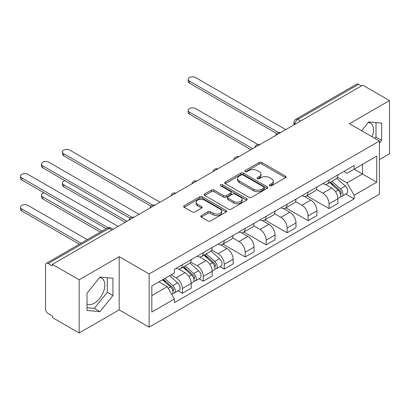 <?xml version="1.0" encoding="UTF-8"?>
<svg xmlns="http://www.w3.org/2000/svg" width="410" height="410" viewBox="0 0 410 410"><rect width="100%" height="100%" fill="white"/><g stroke="black" fill="none" stroke-linecap="round" stroke-linejoin="round"><path stroke-width="0.61" d="M269.698 185.786A1.307 0.753 0 0 0 271.543 185.786L285.555 177.699A1.865 1.076 0 0 0 286.098 176.935A1.865 1.076 0 0 0 285.555 176.177L261.816 162.473A1.865 1.076 0 0 0 259.181 162.473L245.17 170.56A1.307 0.753 0 0 0 244.785 171.093A1.307 0.753 0 0 0 245.17 171.626A1.307 0.753 0 0 0 247.015 171.626L248.829 170.58A5.965 3.444 0 0 1 257.265 170.58L259.243 171.723A5.965 3.444 0 0 1 260.991 174.158A5.965 3.444 0 0 1 259.243 176.592L257.434 177.643A1.307 0.753 0 0 0 257.049 178.176A1.307 0.753 0 0 0 257.434 178.709A1.307 0.753 0 0 0 259.279 178.709L261.093 177.658A5.965 3.444 0 0 1 269.529 177.658L271.507 178.801A5.965 3.444 0 0 1 273.26 181.24A5.965 3.444 0 0 1 271.507 183.675L269.698 184.72A1.307 0.753 0 0 0 269.314 185.253A1.307 0.753 0 0 0 269.698 185.786L269.698 184.72M368.257 122.462A14.822 8.559 -60 0 1 370.445 123.133A14.822 8.559 -60 0 1 372.106 136.786M99.553 277.596A14.822 8.559 -60 0 1 101.742 278.267A14.822 8.559 -60 0 1 104.012 290.142A14.822 8.559 -60 0 1 94.331 303.2A14.822 8.559 -60 0 1 87.007 303.984M201.284 215.614A1.865 1.076 0 0 0 200.741 216.377A1.865 1.076 0 0 0 201.284 217.136L207.947 220.98A1.865 1.076 0 0 0 210.581 220.98L226.146 211.996A1.865 1.076 0 0 0 226.689 211.237A1.865 1.076 0 0 0 226.146 210.473L202.407 196.769A1.865 1.076 0 0 0 199.767 196.769L184.208 205.753A1.865 1.076 0 0 0 183.659 206.517A1.865 1.076 0 0 0 184.208 207.275L192.254 211.924A1.865 1.076 0 0 0 194.888 211.924L201.551 208.075A1.865 1.076 0 0 0 202.094 207.316A1.865 1.076 0 0 0 201.551 206.553L197.558 204.252A4.987 2.88 0 0 1 196.098 202.212A4.987 2.88 0 0 1 199.178 199.552A4.987 2.88 0 0 1 204.616 200.177L220.242 209.197A4.987 2.88 0 0 1 221.702 211.237A4.987 2.88 0 0 1 218.622 213.897A4.987 2.88 0 0 1 213.19 213.272L210.581 211.77A1.865 1.076 0 0 0 207.947 211.77L201.284 215.614L201.284 217.136M149.143 273.957L119.187 256.66L79.15 279.774L52.413 264.342L362.763 85.162L389.5 100.599L349.463 123.712L379.424 141.009L149.143 273.957L149.143 327.17L379.424 194.222L379.424 141.009M248.957 197.302A1.865 1.076 0 0 0 251.596 197.302L267.156 188.318A1.865 1.076 0 0 0 267.704 187.56A1.865 1.076 0 0 0 267.156 186.796L243.422 173.092A1.865 1.076 0 0 0 240.783 173.092L225.223 182.076A1.865 1.076 0 0 0 224.675 182.839A1.865 1.076 0 0 0 225.223 183.598L248.957 197.302M221.195 186.068A1.307 0.753 0 0 1 222.517 186.253L222.517 184.7L246.651 198.635A1.865 1.076 0 0 1 247.199 199.398A1.865 1.076 0 0 1 246.651 200.157L231.091 209.141A1.865 1.076 0 0 1 228.452 209.141L204.713 195.437L204.713 193.915A1.865 1.076 0 0 0 204.17 194.678A1.865 1.076 0 0 0 204.713 195.437M204.713 193.915L211.375 190.071A1.865 1.076 0 0 1 214.01 190.071L223.64 195.626A1.865 1.076 0 0 0 226.274 195.626L230.697 193.079A1.865 1.076 0 0 0 231.24 192.316A1.865 1.076 0 0 0 230.697 191.557L220.672 185.766A1.307 0.753 0 0 1 220.288 185.233A1.307 0.753 0 0 1 221.098 184.541A1.307 0.753 0 0 1 222.517 184.7M79.15 279.774L79.15 332.987L52.413 317.55L52.413 316.002L48.247 313.599A3.798 2.193 -120 0 1 45.561 308.94L45.561 265.039A3.798 2.193 -120 0 1 46.345 263.297L107.21 228.16A3.798 2.193 60 0 1 109.106 228.349L48.247 263.486A3.798 2.193 -120 0 0 46.345 263.297M379.424 159.623L389.5 153.806L389.5 100.599M79.15 332.987L119.187 309.873L149.143 327.17M52.413 264.342L52.413 265.89L48.247 263.486M300.561 121.073L297.737 119.443A3.798 2.193 60 0 0 295.835 119.259L356.7 84.117A3.798 2.193 60 0 1 358.601 84.306L297.737 119.443A3.798 2.193 120 0 0 295.051 124.097L295.051 124.256M361.42 85.936L358.601 84.306M329.04 180.026A8.738 5.048 60 0 1 327.231 183.946L336.097 178.827A8.738 5.048 -120 0 0 337.907 174.906M316.458 189.435L322.86 193.136A8.738 5.048 60 0 1 329.04 203.837L337.907 198.717A8.738 5.048 -120 0 0 331.731 188.016L325.381 184.351M337.907 198.717L337.907 203.452L329.04 208.572L306.813 195.739M327.231 183.946A8.738 5.048 60 0 1 322.931 183.552M329.04 203.837L329.04 208.572M308.084 192.126A8.738 5.048 60 0 1 306.275 196.047L315.141 190.932A8.738 5.048 -120 0 0 316.95 187.006M285.857 207.839L308.084 220.672L316.95 215.552L316.95 210.822A8.738 5.048 -120 0 0 310.77 200.116L304.425 196.451M306.275 196.047A8.738 5.048 60 0 1 301.97 195.657M295.497 201.535L301.904 205.236A8.738 5.048 60 0 1 308.084 215.937L308.084 220.672M287.123 204.226A8.738 5.048 60 0 1 285.314 208.152L294.18 203.032A8.738 5.048 -120 0 0 295.989 199.106M264.896 219.939L287.123 232.772L295.989 227.652L295.989 222.922A8.738 5.048 -120 0 0 289.814 212.216L283.464 208.552M285.314 208.152A8.738 5.048 60 0 1 281.009 207.757M274.541 213.636L280.942 217.336A8.738 5.048 60 0 1 287.123 228.042L287.123 232.772M266.167 216.326A8.738 5.048 60 0 1 264.353 220.252L273.224 215.132A8.738 5.048 -120 0 0 275.033 211.206M243.935 232.039L266.167 244.872L275.033 239.753L275.033 235.022A8.738 5.048 -120 0 0 268.852 224.316L262.508 220.652M264.353 220.252A8.738 5.048 60 0 1 260.053 219.857M253.58 225.736L259.986 229.436A8.738 5.048 60 0 1 266.167 240.142L266.167 244.872M245.206 228.426A8.738 5.048 60 0 1 243.396 232.352L252.263 227.232A8.738 5.048 -120 0 0 254.072 223.306M222.978 244.14L245.206 256.973L254.072 251.853L254.072 247.122A8.738 5.048 -120 0 0 247.891 236.416L241.546 232.752M243.396 232.352A8.738 5.048 60 0 1 239.091 231.957M232.624 237.841L239.025 241.536A8.738 5.048 60 0 1 245.206 252.242L245.206 256.973M224.249 240.526A8.738 5.048 60 0 1 222.435 244.452L231.307 239.332A8.738 5.048 -120 0 0 233.116 235.407M219.996 266.618L224.249 269.073L233.116 263.953L233.116 259.222A8.738 5.048 -120 0 0 226.935 248.516L220.59 244.852M222.435 244.452A8.738 5.048 60 0 1 218.135 244.058M211.662 249.941L218.069 253.636A8.738 5.048 60 0 1 224.249 264.342L224.249 269.073M203.288 252.627A8.738 5.048 60 0 1 201.479 256.552L210.345 251.432A8.738 5.048 -120 0 0 212.154 247.507M199.04 278.718L203.288 281.173L212.154 276.053L212.154 271.323A8.738 5.048 -120 0 0 205.974 260.616L199.629 256.952M201.479 256.552A8.738 5.048 60 0 1 197.174 256.158M190.706 262.041L197.107 265.736A8.738 5.048 60 0 1 203.288 276.442L203.288 281.173M182.332 264.727A8.738 5.048 60 0 1 180.518 268.652L189.389 263.533A8.738 5.048 -120 0 0 191.198 259.607M178.078 290.818L182.332 293.273L191.198 288.153L191.198 283.423A8.738 5.048 -120 0 0 185.018 272.717L178.668 269.052M180.518 268.652A8.738 5.048 60 0 1 176.218 268.258M171.042 274.89L176.151 277.837A8.738 5.048 60 0 1 182.332 288.543L182.332 293.273M343.887 171.452L347.044 173.276L376.739 156.133L362.496 164.359L362.496 173.973L347.044 182.896L337.415 177.335M151.833 295.6L167.285 286.682L174.404 299.013L151.833 312.046L151.833 285.98L174.404 272.952L174.404 269.303L354.163 165.522L354.163 169.166L376.739 182.199L354.163 195.227L347.044 182.896M376.739 156.133L376.739 182.199M174.404 299.013L174.404 302.657L354.163 198.876L354.163 195.227M379.424 143.141L381.638 140.384L381.638 123.097L368.677 121.939L361.61 130.723M119.187 256.66L119.187 309.873M87.007 310.488L99.973 311.646L112.94 295.518L112.94 278.231L99.973 277.073L87.007 293.201L87.007 310.488M167.285 286.682L158.952 281.87M345.748 194.017L354.163 198.876M374.95 138.426L375.996 137.124L375.996 122.59M375.996 137.124L381.638 140.384M87.007 307.736L94.331 308.387L107.297 292.258L107.297 277.729M94.331 308.387L99.973 311.646M107.297 292.258L112.94 295.518M270.216 185.971L271.507 185.228A5.965 3.444 0 0 0 273.26 182.788L273.26 181.24M260.991 174.158L260.991 175.711A5.965 3.444 0 0 1 259.243 178.145L257.951 178.893M285.529 177.714L261.816 164.02A1.865 1.076 0 0 0 259.181 164.02L245.687 171.81M267.13 188.333L243.422 174.645A1.865 1.076 0 0 0 240.783 174.645L225.244 183.613M263.861 188.093A1.307 0.753 0 0 0 264.245 187.56A1.307 0.753 0 0 0 263.861 187.027L243.022 174.993A1.307 0.753 0 0 0 241.177 174.993L239.266 176.1A5.965 3.444 0 0 0 237.518 178.534A5.965 3.444 0 0 0 239.266 180.974L253.508 189.195A5.965 3.444 0 0 0 261.949 189.195L263.861 188.093L263.861 189.64A1.307 0.753 0 0 0 264.245 189.107L264.245 187.56M237.518 178.534L237.518 180.087A5.965 3.444 0 0 0 239.266 182.522L239.266 180.974M263.861 189.64L261.949 190.747A5.965 3.444 0 0 1 253.508 190.747L239.266 182.522M204.739 195.452L211.375 191.624L211.375 190.071M231.24 192.316L231.24 193.868A1.865 1.076 0 0 1 230.697 194.627L226.274 197.179A1.865 1.076 0 0 1 223.64 197.179L214.01 191.624A1.865 1.076 0 0 0 211.375 191.624M222.517 186.253L246.625 200.172M233.628 201.397A4.987 2.88 0 0 0 239.066 202.022A4.987 2.88 0 0 0 242.146 199.357A4.987 2.88 0 0 0 240.685 197.323L235.176 194.145A1.865 1.076 0 0 0 232.542 194.145L228.124 196.692A1.865 1.076 0 0 0 227.576 197.456A1.865 1.076 0 0 0 228.124 198.214L233.628 201.397L233.628 202.945A4.987 2.88 0 0 0 239.066 203.57A4.987 2.88 0 0 0 242.146 200.91L242.146 199.357M227.576 197.456L227.576 199.009A1.865 1.076 0 0 0 228.124 199.767L228.124 198.214M233.628 202.945L228.124 199.767M221.702 211.237L221.702 212.79A4.987 2.88 0 0 1 218.622 215.45A4.987 2.88 0 0 1 213.19 214.825L210.581 213.323A1.865 1.076 0 0 0 207.947 213.323L201.31 217.151M196.098 202.212L196.098 203.765A4.987 2.88 0 0 0 197.558 205.799L197.558 204.252M201.525 208.09L197.558 205.799M226.12 212.011L202.407 198.322A1.865 1.076 0 0 0 199.767 198.322L184.233 207.291M329.65 182.552L338.188 190.173A4.751 2.742 60 0 1 339.68 197.517L337.907 198.542M329.876 182.757L333.894 185.074M257.916 144.546L195.631 108.588A4.372 2.521 -0 0 0 190.87 108.04A4.372 2.521 -0 0 0 188.169 110.372A4.372 2.521 -0 0 0 189.451 112.155L252.729 148.686M330.511 182.055L340.013 190.537A2.281 1.317 60 0 1 340.731 194.063A2.281 1.317 60 0 1 340.52 194.145M331.931 181.235L340.474 188.856A4.751 2.742 60 0 1 341.966 196.2A4.751 2.742 60 0 1 340.531 196.354M336.692 178.376L345.307 186.063A4.751 2.742 60 0 1 346.798 193.407L341.966 196.2M250.981 149.696L189.451 114.17A4.372 2.521 180 0 1 188.169 112.386L188.169 110.372M276.75 133.542L189.451 83.143A4.372 2.521 180 0 1 188.169 81.359L188.169 79.345A4.372 2.521 -0 0 0 189.451 81.129L278.482 132.527M285.78 129.606L195.631 77.557A4.372 2.521 -0 0 0 190.87 77.013A4.372 2.521 -0 0 0 188.169 79.345M203.893 255.158L212.436 262.779A4.751 2.742 60 0 1 213.928 270.123L212.154 271.143M204.118 255.358L208.142 257.68M64.965 180.682A4.372 2.521 -0 0 0 62.417 182.973A4.372 2.521 -0 0 0 63.699 184.756L126.977 221.292M204.754 254.661L214.261 263.138A2.281 1.317 60 0 1 214.973 266.664A2.281 1.317 60 0 1 214.768 266.746M206.179 253.836L214.717 261.457A4.751 2.742 60 0 1 216.208 268.801A4.751 2.742 60 0 1 214.773 268.955M210.94 250.976L219.555 258.664A4.751 2.742 60 0 1 221.046 266.013L216.208 268.801M125.229 222.297L63.699 186.775A4.372 2.521 180 0 1 62.417 184.992L62.417 182.973M150.993 206.148L63.699 155.749A4.372 2.521 180 0 1 62.417 153.96L62.417 151.946A4.372 2.521 -0 0 0 63.699 153.729L152.73 205.133M160.028 202.207L69.879 150.162A4.372 2.521 -0 0 0 65.113 149.614A4.372 2.521 -0 0 0 62.417 151.946M182.937 267.258L191.475 274.879A4.751 2.742 60 0 1 192.966 282.223L191.193 283.248M183.162 267.458L187.18 269.78M44.008 192.782A4.372 2.521 -0 0 0 41.461 195.073A4.372 2.521 -0 0 0 42.737 196.856L102.085 231.122M183.798 266.761L193.3 275.238A2.281 1.317 60 0 1 194.017 278.764A2.281 1.317 60 0 1 193.807 278.846M185.217 265.936L193.761 273.557A4.751 2.742 60 0 1 195.252 280.906A4.751 2.742 60 0 1 193.817 281.055M189.984 263.082L198.599 270.769A4.751 2.742 60 0 1 200.09 278.113L195.252 280.906M100.337 232.127L42.737 198.876A4.372 2.521 180 0 1 41.461 197.092L41.461 195.073M130.037 218.248L42.737 167.849A4.372 2.521 180 0 1 41.461 166.065L41.461 164.046A4.372 2.521 -0 0 0 42.737 165.83L131.769 217.233M139.067 214.312L48.918 162.263A4.372 2.521 -0 0 0 44.157 161.714A4.372 2.521 -0 0 0 41.461 164.046M162.498 279.825L170.519 286.979A4.751 2.742 60 0 1 172.01 294.324L171.775 294.457M162.58 279.779L166.224 281.88M87.304 239.65L27.962 205.389A4.372 2.521 -0 0 0 23.196 204.841A4.372 2.521 -0 0 0 20.5 207.173A4.372 2.521 -0 0 0 21.781 208.957L81.124 243.222M163.359 279.328L172.343 287.338A2.281 1.317 60 0 1 173.056 290.864A2.281 1.317 60 0 1 172.851 290.946M164.784 278.503L172.8 285.657A4.751 2.742 60 0 1 174.291 293.007A4.751 2.742 60 0 1 172.856 293.155M169.622 275.71L177.638 282.869A4.751 2.742 60 0 1 179.129 290.213L174.291 293.007M79.376 244.227L21.781 210.976A4.372 2.521 180 0 1 20.5 209.192L20.5 207.173M106.246 228.713L21.781 179.949A4.372 2.521 180 0 1 20.5 178.165L20.5 176.146A4.372 2.521 -0 0 0 21.781 177.93L108.127 227.781M118.111 226.412L27.962 174.363A4.372 2.521 -0 0 0 23.196 173.814A4.372 2.521 -0 0 0 20.5 176.146M295.185 124.179L295.051 124.097A3.798 2.193 0 0 1 293.939 122.549L293.939 124.896M203.288 276.442L212.154 271.323M224.249 264.342L233.116 259.222M245.206 252.242L254.072 247.122M266.167 240.142L275.033 235.022M287.123 228.042L295.989 222.922M308.084 215.937L316.95 210.822M182.332 288.543L191.198 283.423M176.151 277.837L185.018 272.717M197.107 265.736L205.974 260.616M218.069 253.636L226.935 248.516M239.025 241.536L247.891 236.416M259.986 229.436L268.852 224.316M280.942 217.336L289.814 212.216M301.904 205.236L310.77 200.116M322.86 193.136L331.731 188.016M280.307 132.768A3.798 2.193 120 0 0 278.626 133.737M259.346 144.868A3.798 2.193 120 0 0 257.67 145.837M238.389 156.968A3.798 2.193 120 0 0 236.708 157.937M217.428 169.069A3.798 2.193 120 0 0 215.752 170.037M196.472 181.169A3.798 2.193 120 0 0 194.791 182.137M175.511 193.269A3.798 2.193 120 0 0 173.835 194.237M154.555 205.369A3.798 2.193 120 0 0 152.874 206.338M133.593 217.469A3.798 2.193 120 0 0 131.917 218.438M111.93 229.979L109.106 228.349A3.798 2.193 120 0 1 111.007 228.16A3.798 3.798 0 0 0 107.21 228.16M271.507 185.228L271.507 183.675M257.434 178.709L257.434 177.643M259.243 178.145L259.243 176.592M245.17 171.626L245.17 170.56M259.181 164.02L259.181 162.473M261.816 164.02L261.816 162.473M285.555 177.699L285.555 176.177M225.223 183.598L225.223 182.076M240.783 174.645L240.783 173.092M243.422 174.645L243.422 173.092M267.156 188.318L267.156 186.796M253.508 190.747L253.508 189.195M261.949 190.747L261.949 189.195M214.01 191.624L214.01 190.071M223.64 197.179L223.64 195.626M226.274 197.179L226.274 195.626M230.697 194.627L230.697 193.079M246.651 200.157L246.651 198.635M207.947 213.323L207.947 211.77M210.581 213.323L210.581 211.77M213.19 214.825L213.19 213.272M201.551 208.075L201.551 206.553M184.208 207.275L184.208 205.753M199.767 198.322L199.767 196.769M202.407 198.322L202.407 196.769M226.146 211.996L226.146 210.473M338.188 190.173L335.523 191.711M341.202 193.018L340.346 193.51M345.307 186.063L340.474 188.856M189.451 114.17L189.451 112.155M189.451 81.129L189.451 83.143M212.436 262.779L209.771 264.317M215.45 265.618L214.594 266.116M219.555 258.664L214.717 261.457M63.699 186.775L63.699 184.756M63.699 153.729L63.699 155.749M191.475 274.879L188.815 276.417M194.489 277.724L193.633 278.216M198.599 270.769L193.761 273.557M42.737 198.876L42.737 196.856M42.737 165.83L42.737 167.849M170.519 286.979L168.218 288.307M173.532 289.824L172.671 290.316M177.638 282.869L172.8 285.657M21.781 210.976L21.781 208.957M21.781 177.93L21.781 179.949M280.63 132.584A3.798 3.798 0 0 0 275.751 135.397M259.668 144.684A3.798 3.798 0 0 0 254.794 147.498M238.712 156.784A3.798 3.798 0 0 0 233.833 159.598M217.751 168.884A3.798 3.798 0 0 0 212.877 171.698M196.79 180.984A3.798 3.798 0 0 0 191.916 183.798M175.834 193.084A3.798 3.798 0 0 0 170.96 195.898M154.872 205.184A3.798 3.798 0 0 0 149.998 207.998M133.916 217.285A3.798 3.798 0 0 0 129.042 220.098M113.042 229.333L111.007 228.16M295.835 119.259A3.798 3.798 0 0 0 293.939 122.549"/></g></svg>
